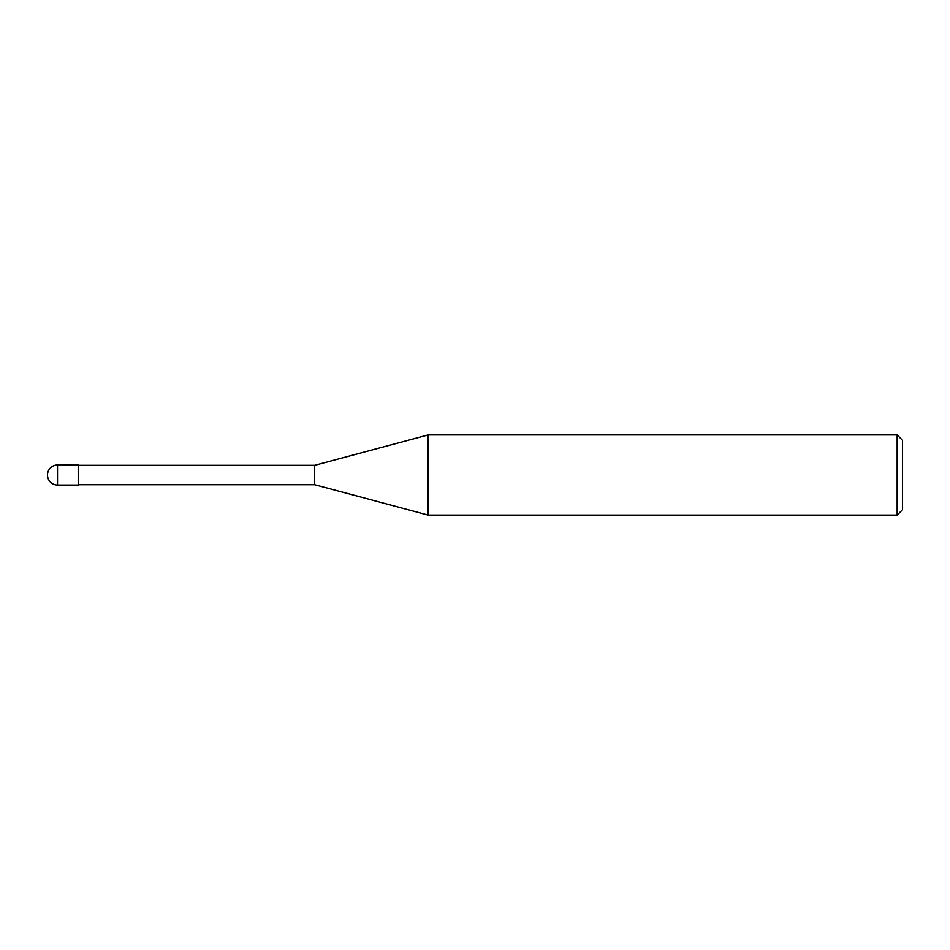 <?xml version="1.0" encoding="UTF-8"?>
<svg xmlns="http://www.w3.org/2000/svg" width="950" height="950" viewBox="0 0 950 950"><rect width="100%" height="100%" fill="white"/><g stroke="black" fill="none" stroke-linecap="round" stroke-linejoin="round"><path stroke-width="1.43" d="M897.156 434.922L897.156 515.078L428.106 515.078L428.106 434.922L897.156 434.922L902.5 440.266L902.5 509.734L897.156 515.078M78.221 484.69L314.688 484.69L314.688 465.31L314.688 484.69L428.106 515.078M57.522 464.978L78.221 464.978L78.221 485.022L57.522 485.022L57.522 464.978A10.022 10.022 0 0 0 47.5 475A10.022 10.022 0 0 0 57.522 485.022M78.221 465.31L314.688 465.31L428.106 434.922"/></g></svg>
